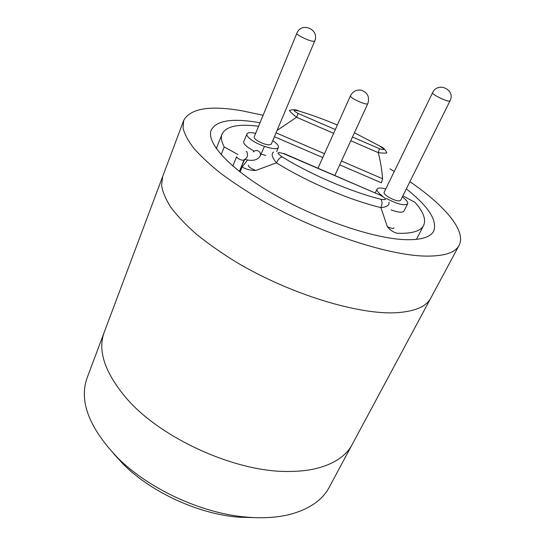 <?xml version="1.0" encoding="UTF-8"?>
<svg xmlns="http://www.w3.org/2000/svg" width="545" height="545" viewBox="0 0 545 545"><rect width="100%" height="100%" fill="white"/><g stroke="black" fill="none" stroke-linecap="round" stroke-linejoin="round"><path stroke-width="0.82" d="M314.649 41.168L271.233 144.241L268.787 144.916C264.7 144.398 260.626 142.804 256.566 140.133C254.726 138.784 253.929 137.728 254.174 136.965L296.827 33.368C295.874 34.492 307.189 40.228 312.36 41.222L314.649 41.168C320.079 29.539 301.296 21.289 296.827 33.368M272.745 140.644C276.989 143.485 278.877 145.733 278.406 147.375C277.569 151.115 259.87 146.21 251.279 139.752C247.914 137.272 246.463 135.33 246.919 133.934C247.75 132.442 250.666 132.244 255.666 133.348M253.779 150.904L248.111 147.463C244.766 144.963 243.336 143.001 243.806 141.571L246.919 133.934M265.797 155.475L261.062 154.051M449.972 100.954L400.643 200.335L399.069 200.921C395.609 200.662 391.692 199.129 387.311 196.336C384.865 194.599 383.796 193.284 384.102 192.385L432.546 92.786C431.429 93.924 444.127 100.539 448.555 101.111L449.972 100.954C456.049 89.755 437.669 81.164 432.546 92.786M382.27 195.846C378.257 192.869 376.534 190.614 377.092 189.088C377.998 187.678 380.894 187.637 385.778 188.945M402.346 196.902C406.427 199.892 408.185 202.181 407.626 203.762C404.506 206.01 397.394 204.232 386.282 198.428M407.626 203.762L403.974 211.065C402.571 212.877 398.286 212.489 391.106 209.907M247.662 159.896L242.123 167.042C246.061 169.345 250.605 170.483 255.755 170.462L276.472 162.846C271.914 157.307 270.981 153.697 273.679 152.035L273.685 152.028C270.981 153.697 271.914 157.307 276.472 162.846L255.755 170.462C250.196 168.126 247.777 166.368 248.506 165.176C247.777 166.368 250.196 168.126 255.755 170.462C250.605 170.483 246.061 169.345 242.123 167.042L240.079 172.002L242.123 167.042L247.662 159.896M397.38 233.28C411.952 233.764 420.692 231.155 423.608 225.446C426.258 219.506 423.376 211.794 414.97 202.318L402.884 195.819L414.97 202.318C423.376 211.794 426.258 219.506 423.608 225.446C420.692 231.155 411.952 233.764 397.38 233.28C393.599 232.408 390.254 230.215 387.345 226.7L380.907 207.618C386.902 207.018 389.593 205.199 388.98 202.147C389.593 205.199 386.902 207.018 380.907 207.618C382.358 204.123 382.352 201.337 380.88 199.252C382.352 201.337 382.358 204.123 380.907 207.618L387.345 226.7C391.508 228.512 393.701 228.88 393.912 227.803C393.701 228.88 391.508 228.512 387.345 226.7C390.254 230.215 393.599 232.408 397.38 233.28M258.568 126.283C238.288 123.626 226.121 126.202 222.067 134.022C220.698 137.442 221.42 141.748 224.227 146.946L237.927 154.514L224.227 146.946L221.147 154.671L224.227 146.946C221.42 141.748 220.698 137.442 222.067 134.022C226.121 126.202 238.288 123.626 258.568 126.283M381.357 182.793L382.597 178.746L341.477 161.02L382.597 178.746L381.357 182.793L339.719 164.856L381.357 182.793M386.827 152.729C386.643 153.322 383.782 153.288 378.237 152.627C380.342 160.516 381.8 169.222 382.597 178.746C381.8 169.222 380.342 160.516 378.237 152.627L379.483 148.71L378.237 152.627C383.782 153.288 386.643 153.322 386.827 152.729C385.22 149.528 383.06 147.388 380.356 146.326L354.42 132.796L380.356 146.326C383.06 147.388 385.22 149.528 386.827 152.729M297.877 110.567L298.524 110.942C292.767 109.572 292.624 110.403 298.108 113.442L296.548 117.257C291.759 113.271 289.395 111.003 289.463 110.451C289.395 111.003 291.759 113.271 296.548 117.257L333.642 133.314L296.548 117.257L298.108 113.442L335.325 129.567L298.108 113.442C292.624 110.403 292.767 109.572 298.524 110.942L297.877 110.567C295.499 109.47 292.692 109.429 289.463 110.444C292.692 109.429 295.499 109.47 297.877 110.567M283.87 153.486L380.328 195.192C387.052 199 387.236 200.349 380.88 199.252C387.236 200.349 387.052 199 380.328 195.192L283.809 153.724C276.71 151.592 276.151 152.634 282.133 156.851C280.021 157.41 278.134 159.406 276.472 162.846C306.998 181.887 349.188 199.92 380.907 207.618C349.188 199.92 306.998 181.887 276.472 162.846C278.134 159.406 280.021 157.41 282.133 156.851C311.086 174.754 350.871 191.792 380.88 199.252C350.871 191.792 311.086 174.754 282.133 156.851C276.151 152.634 276.71 151.592 283.809 153.724L283.87 153.486M263.112 115.261L241.524 110.696C209.546 105.253 190.266 108.51 183.692 120.472L104.272 332.13C97.473 350.285 104.613 372.044 125.67 397.394C159.842 438.051 235.842 472.522 288.939 471.452C298.428 471.445 307.067 470.58 314.847 468.843C333.499 464.374 345.932 456.281 352.145 444.57L459.081 245.4C466.738 230.937 444.475 205.37 409.908 181.662M260.013 122.775L255.993 122.094C231.128 118.149 216.195 120.813 211.208 130.071C205.867 142.497 229.438 168.78 273.542 194.17C317.531 219.567 373.965 238.642 405.255 239.664C421.06 240.1 430.55 237.218 433.731 231.012C437.506 220.35 428.37 206.31 406.325 188.89M183.692 120.472L183.052 128.034C184.476 133.934 188.025 140.644 193.713 148.158C200.649 156.068 209.661 164.467 220.739 173.358C232.919 182.405 246.681 191.452 262.022 200.492C317.606 232.408 388.476 255.741 426.149 256.116C444.325 256.239 455.307 252.662 459.081 245.4M394.273 171.471L389.961 168.841M113.626 453.726L123.94 464.878C152.212 492.884 199.606 514.385 239.303 517.212L254.488 517.621M291.18 514.078C309.86 508.771 322.524 499.86 329.173 487.346L430.809 298.06C426.326 306.61 414.902 311.495 396.542 312.707C358.501 315.065 289.157 293.898 235.747 261.832C221.018 252.71 207.863 243.458 196.282 234.084C185.791 224.799 177.329 215.902 170.912 207.393C165.707 199.238 162.587 191.833 161.552 185.171L162.689 176.437L87.214 377.59C78.725 401.031 89.053 427.954 118.204 458.359C149.855 489.723 203.537 514.078 247.989 517.225C264.25 518.465 278.645 517.416 291.18 514.078M236.905 157.628L236.571 156.783L236.905 157.628C239.868 159.835 242.266 160.598 244.099 159.93C242.266 160.598 239.868 159.835 236.905 157.628M246.905 151.762L246.149 151.353L246.905 151.762C248.145 155.373 247.416 157.914 244.712 159.385L244.712 159.385C247.416 157.914 248.145 155.373 246.905 151.762M258.023 150.836C256.177 150.168 254.624 150.543 253.371 151.953C254.624 150.543 256.177 150.168 258.023 150.836C260.19 152.028 260.912 153.751 260.197 156.006C260.912 153.751 260.19 152.028 258.023 150.836M322.763 157.553L274.394 136.72L322.763 157.553M324.493 153.704L276.043 132.817L324.493 153.704M337.348 125.057C324.03 119.382 311.086 114.675 298.524 110.942C311.086 114.675 324.03 119.382 337.348 125.057M379.483 148.71C385.077 150.481 385.192 149.643 379.838 146.203C385.192 149.643 385.077 150.481 379.483 148.71L352.492 137.013L379.483 148.71M350.782 140.739L378.237 152.627L350.782 140.739M277.044 130.446L296.548 117.257L277.044 130.446M367.807 103.605C367.262 105.996 349.059 97.739 350.496 95.75C352.724 91.526 356.171 89.646 360.851 90.123C367.514 92.282 369.83 96.778 367.807 103.605L334.882 175.401M276.622 151.571L278.406 147.375M375.314 192.78L377.092 189.088M244.099 159.93L244.712 159.385C252.355 161.409 257.519 160.285 260.197 156.006L264.448 146.401L260.197 156.006C257.519 160.285 252.355 161.409 244.712 159.385L239.364 171.443L244.099 159.93M232.804 166.041L236.571 156.783L232.804 166.041M216.304 148.587L222.067 134.022L216.304 148.587M416.448 239.378L423.608 225.446L416.448 239.378M318.007 168.153L350.496 95.75M239.303 517.212L247.989 517.225M123.94 464.878L118.204 458.359"/></g></svg>
